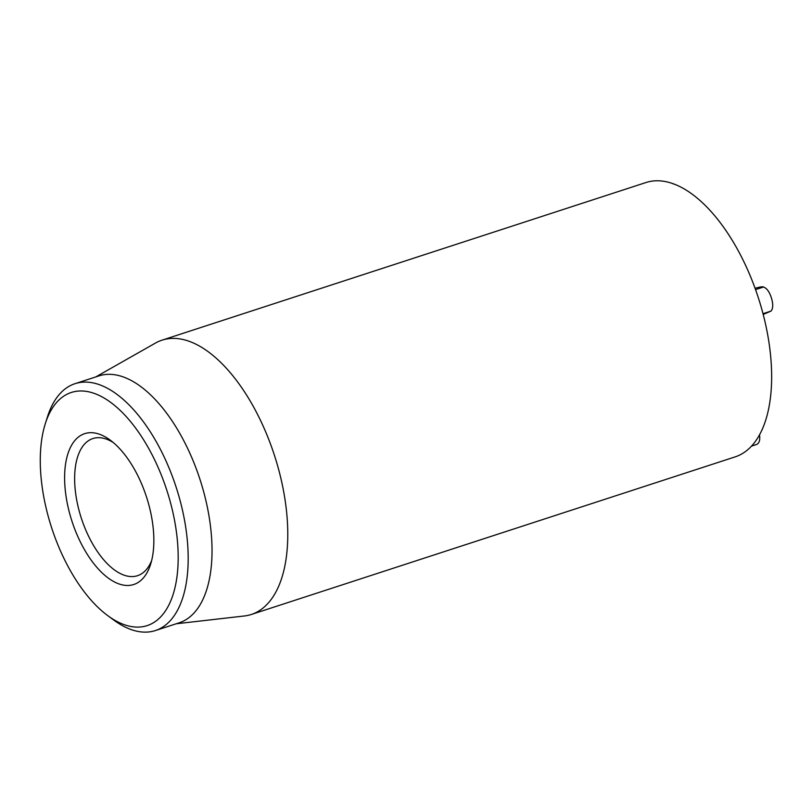 <?xml version="1.0" encoding="UTF-8"?>
<svg xmlns="http://www.w3.org/2000/svg" width="812" height="812" viewBox="0 0 812 812"><rect width="100%" height="100%" fill="white"/><g stroke="black" fill="none" stroke-linecap="round" stroke-linejoin="round"><path stroke-width="1.22" d="M763.219 314.437L771.014 311.097C773.156 308.499 773.288 304.104 771.4 297.913C769.411 291.762 766.772 288.128 763.473 287.032C763.036 286.494 760.539 286.829 755.982 288.027L755.069 288.28M763.016 313.696L771.014 311.097M755.546 289.61L763.473 287.032M759.504 434.633C760.296 440.337 759.159 443.667 756.104 444.611L751.587 446.092M674.112 184.202L671.768 183.228M251.344 614.471L735.225 456.851A144.231 71.243 -108 0 0 758.794 299.202A144.231 71.243 -108 0 0 647.428 182.091A144.231 71.243 -108 0 0 645.885 182.558L161.994 340.177A144.231 71.243 72 0 1 163.547 339.71A144.231 71.243 72 0 1 274.913 456.811A144.231 71.243 72 0 1 251.344 614.471A144.231 71.243 72 0 1 249.791 614.928A144.231 71.243 72 0 1 244.331 615.983L176.184 623.778M151.651 560.554A72.116 35.627 72 0 1 137.532 575.688A72.116 35.627 72 0 1 136.751 575.921A72.116 35.627 72 0 1 81.068 517.376A72.116 35.627 72 0 1 92.852 438.551A72.116 35.627 72 0 1 93.634 438.318A72.116 35.627 72 0 1 113.183 442.469M132.945 584.752A79.332 39.189 -108 0 0 150.616 564.249A79.332 39.189 -108 0 0 110.178 440.094A79.332 39.189 -108 0 0 66.208 497.35A79.332 39.189 -108 0 0 132.945 584.752M72.572 392.094A122.602 60.555 72 0 1 175.717 527.161A122.602 60.555 72 0 1 107.773 615.648A122.602 60.555 72 0 1 45.269 423.783A122.602 60.555 72 0 1 72.572 392.094M107.773 615.648L113.65 619.982A129.808 64.118 -108 0 0 154.006 630.965A129.808 64.118 -108 0 0 155.396 630.548A129.808 64.118 -108 0 0 176.61 488.662A129.808 64.118 -108 0 0 76.379 383.274A129.808 64.118 -108 0 0 74.988 383.69A129.808 64.118 -108 0 0 47.472 416.82L45.269 423.783M155.396 630.548L179.249 622.784A129.808 64.118 -108 0 0 200.006 479.496A129.808 64.118 -108 0 0 98.841 375.926L74.988 383.69M95.775 376.92L155.437 343.08A144.231 71.243 72 0 1 161.994 340.177M755.089 288.321L755.982 288.027"/></g></svg>
